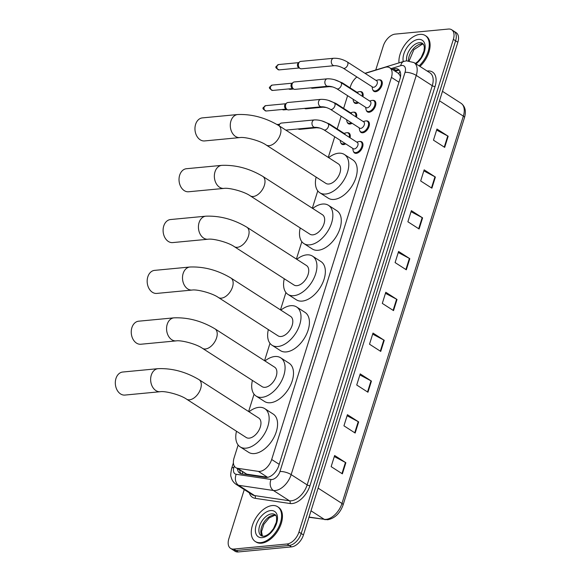 <?xml version="1.0" encoding="UTF-8"?>
<svg xmlns="http://www.w3.org/2000/svg" width="581" height="581" viewBox="0 0 581 581"><rect width="100%" height="100%" fill="white"/><g stroke="black" fill="none" stroke-linecap="round" stroke-linejoin="round"><path stroke-width="0.87" d="M345.673 143.827A6.616 3.907 122.7 0 1 343.567 144.589A6.616 3.907 122.7 0 1 341.846 144.211A6.616 3.907 122.7 0 1 340.771 142.715M347.191 132.722A6.616 3.907 122.7 0 1 347.285 132.715A6.616 3.907 122.7 0 1 348.999 133.085A6.616 3.907 122.7 0 1 350.038 137.784M352.115 123.274A6.616 3.907 122.7 0 1 350.009 124.029A6.616 3.907 122.7 0 1 348.288 123.659A6.616 3.907 122.7 0 1 347.206 122.163M353.633 112.169A6.616 3.907 122.7 0 1 353.727 112.162A6.616 3.907 122.7 0 1 355.441 112.532A6.616 3.907 122.7 0 1 356.48 117.231M358.557 102.721A6.616 3.907 122.7 0 1 356.443 103.476A6.616 3.907 122.7 0 1 354.73 103.106A6.616 3.907 122.7 0 1 353.647 101.61M360.075 91.616A6.616 3.907 122.7 0 1 360.169 91.609A6.616 3.907 122.7 0 1 361.883 91.98A6.616 3.907 122.7 0 1 362.922 96.678M359.9 141.488A6.616 3.907 122.7 0 1 359.995 141.474A6.616 3.907 122.7 0 1 361.709 141.851A6.616 3.907 122.7 0 1 362.108 148.271A6.616 3.907 122.7 0 1 356.269 153.348A6.616 3.907 122.7 0 1 354.555 152.977A6.616 3.907 122.7 0 1 353.473 151.481M366.335 120.935A6.616 3.907 122.7 0 1 366.429 120.921A6.616 3.907 122.7 0 1 368.151 121.291A6.616 3.907 122.7 0 1 368.55 127.718A6.616 3.907 122.7 0 1 362.711 132.795A6.616 3.907 122.7 0 1 360.997 132.424A6.616 3.907 122.7 0 1 359.915 130.928M372.777 100.382A6.616 3.907 122.7 0 1 372.871 100.368A6.616 3.907 122.7 0 1 374.592 100.738A6.616 3.907 122.7 0 1 374.992 107.165A6.616 3.907 122.7 0 1 369.153 112.242A6.616 3.907 122.7 0 1 367.439 111.872A6.616 3.907 122.7 0 1 366.357 110.375M379.219 79.822A6.616 3.907 122.7 0 1 379.313 79.815A6.616 3.907 122.7 0 1 381.027 80.185A6.616 3.907 122.7 0 1 381.434 86.613A6.616 3.907 122.7 0 1 375.595 91.689A6.616 3.907 122.7 0 1 373.881 91.319A6.616 3.907 122.7 0 1 372.799 89.823M238.13 445.002L234.063 457.988A12.404 7.328 -57.3 0 0 235.77 467.625L246.7 474.154L267.914 477.291M235.77 467.625A12.404 7.328 -57.3 0 0 237.578 468.293L258.371 471.387A12.404 7.328 -57.3 0 0 259.772 471.423A12.404 7.328 -57.3 0 0 271.676 459.491L391.427 77.375A12.404 7.328 -57.3 0 0 389.72 67.745A12.404 7.328 -57.3 0 0 384.985 67.352L365.151 73.424M400.592 76.096A4.132 2.44 -57.3 0 0 399.953 75.392L398.341 73.286L389.72 67.745M399.953 75.392A12.404 7.328 122.7 0 1 400.432 77.15M356.887 76.953A12.404 7.328 -57.3 0 0 350.532 86.344L350.067 87.825M347.605 95.676L343.625 108.378M341.163 116.236L337.183 128.931M334.721 136.789L328.265 157.393M317.771 190.873L312.331 208.223M301.844 241.696L296.404 259.046M285.917 292.526L280.478 309.876M269.983 343.349L264.551 360.699M254.057 394.179L248.624 411.53M237.447 468.7A12.404 7.328 -57.3 0 0 239.808 473.195A12.404 7.328 -57.3 0 0 241.616 473.864L265.524 477.429A12.404 7.328 -57.3 0 0 266.933 477.459A12.404 7.328 -57.3 0 0 278.829 465.526L399.975 78.951A12.404 7.328 -57.3 0 0 398.275 69.321A12.404 7.328 -57.3 0 0 393.54 68.928L392.204 69.342M375.747 69.996L383.257 46.052A12.404 7.328 122.7 0 1 395.153 34.119L448.43 29.05A12.404 7.328 122.7 0 1 451.648 29.747A12.404 7.328 122.7 0 1 453.354 39.377L298.954 532.065A12.404 7.328 122.7 0 1 287.058 543.998L233.78 549.067A12.404 7.328 122.7 0 1 230.563 548.37A12.404 7.328 122.7 0 1 228.856 538.732L244.26 489.594M451.648 29.747L456.136 32.63A12.404 7.328 122.7 0 1 457.843 42.268L303.449 534.948A12.404 7.328 122.7 0 1 291.546 546.881L238.268 551.95L236.024 550.505A12.404 7.328 122.7 0 1 232.807 549.808A12.404 7.328 122.7 0 0 236.024 550.505L289.302 545.436L236.024 550.505L233.78 549.067M303.449 534.948L301.198 533.511A12.404 7.328 122.7 0 1 289.302 545.436A12.404 7.328 122.7 0 0 301.198 533.511L455.598 40.823L301.198 533.511L298.954 532.065M453.892 31.192A12.404 7.328 122.7 0 1 455.598 40.823A12.404 7.328 122.7 0 0 453.892 31.192M394.448 70.78L395.784 70.374A12.404 7.328 122.7 0 1 399.285 70.214M241.042 473.74A12.404 7.328 122.7 0 1 239.692 470.145M436.622 130.071L447.748 135.99A3.304 1.126 17.4 0 1 448.169 136.237L436.948 129.026L433.462 140.159L444.683 147.371L448.169 136.237M423.832 170.879L434.958 176.806A3.304 1.126 17.4 0 1 435.387 177.052L424.159 169.834L420.673 180.967L431.894 188.179L435.387 177.052M411.043 211.687L422.169 217.614A3.304 1.126 17.4 0 1 422.598 217.86L411.37 210.649L407.884 221.775L419.104 228.987L422.598 217.86M398.254 252.503L409.38 258.422A3.304 1.126 17.4 0 1 409.808 258.668L398.581 251.457L395.095 262.583L406.315 269.802L409.808 258.668M334.307 456.55L345.434 462.469A3.304 1.126 17.4 0 1 345.862 462.716L334.634 455.504L331.148 466.637L342.369 473.849L345.862 462.716M347.097 415.742L358.223 421.661A3.304 1.126 17.4 0 1 358.651 421.908L347.423 414.696L343.937 425.822L355.158 433.041L358.651 421.908M359.886 374.927L371.012 380.853A3.304 1.126 17.4 0 1 371.441 381.1L360.213 373.888L356.727 385.014L367.947 392.226L371.441 381.1M372.675 334.119L383.801 340.045A3.304 1.126 17.4 0 1 384.23 340.292L373.002 333.073L369.516 344.206L380.737 351.418L384.23 340.292M385.464 293.311L396.591 299.23A3.304 1.126 17.4 0 1 397.019 299.476L385.791 292.265L382.305 303.398L393.526 310.61L397.019 299.476M238.268 551.95A12.404 7.328 122.7 0 1 235.051 551.253L230.563 548.37M272.249 505.55A20.669 12.208 122.7 0 1 277.609 506.712A20.669 12.208 122.7 0 1 278.873 526.8A20.669 12.208 122.7 0 1 260.622 542.647A20.669 12.208 122.7 0 1 255.262 541.485A20.669 12.208 122.7 0 1 253.999 521.404A20.669 12.208 122.7 0 1 272.249 505.55M277.609 506.712L278.452 507.257A20.669 12.208 122.7 0 1 279.715 527.337A20.669 12.208 122.7 0 1 261.465 543.191A20.669 12.208 122.7 0 1 256.105 542.029L255.262 541.485M122.722 372.029A11.576 8.475 84.6 0 0 115.96 378.5A11.576 8.475 84.6 0 0 124.908 395.073L160.24 391.71A11.576 8.475 -95.4 0 1 151.285 375.137A11.576 8.475 -95.4 0 1 158.047 368.666L122.722 372.029M160.24 391.71C165.106 390.817 180.437 394.753 186.545 399.147L246.206 437.493A11.576 6.834 -57.3 0 0 249.205 438.147A11.576 6.834 -57.3 0 0 259.431 429.265A11.576 6.834 -57.3 0 0 258.719 418.022L199.065 379.676C185.804 371.804 172.136 368.136 158.047 368.666M249.002 411.769A22.739 13.428 122.7 0 1 258.857 407.354A22.739 13.428 122.7 0 1 264.754 408.632A22.739 13.428 122.7 0 1 266.142 430.724A22.739 13.428 122.7 0 1 246.068 448.162A22.739 13.428 122.7 0 1 240.171 446.883A22.739 13.428 122.7 0 1 236.482 431.247M264.754 408.632L273.172 414.042A22.739 13.428 122.7 0 1 274.566 436.135A22.739 13.428 122.7 0 1 254.485 453.572A22.739 13.428 122.7 0 1 248.588 452.294L240.171 446.883M138.648 321.199A11.576 8.475 84.6 0 0 131.887 327.677A11.576 8.475 84.6 0 0 140.842 344.242L176.166 340.887A11.576 8.475 -95.4 0 1 167.212 324.314A11.576 8.475 -95.4 0 1 173.973 317.843L138.648 321.199M176.166 340.887C181.032 339.987 196.363 343.923 202.471 348.324L262.133 386.663A11.576 6.834 -57.3 0 0 265.139 387.316A11.576 6.834 -57.3 0 0 275.358 378.442A11.576 6.834 -57.3 0 0 274.653 367.192L214.992 328.846C201.73 320.981 188.062 317.306 173.973 317.843M264.929 360.946A22.739 13.428 122.7 0 1 274.784 356.523A22.739 13.428 122.7 0 1 280.688 357.802A22.739 13.428 122.7 0 1 282.075 379.894A22.739 13.428 122.7 0 1 261.995 397.331A22.739 13.428 122.7 0 1 256.098 396.053A22.739 13.428 122.7 0 1 252.408 380.417M280.688 357.802L289.106 363.212A22.739 13.428 122.7 0 1 290.493 385.305A22.739 13.428 122.7 0 1 270.419 402.742A22.739 13.428 122.7 0 1 264.515 401.464L256.098 396.053M154.575 270.376A11.576 8.475 84.6 0 0 147.814 276.846A11.576 8.475 84.6 0 0 156.768 293.42L192.1 290.057A11.576 8.475 -95.4 0 1 183.146 273.484A11.576 8.475 -95.4 0 1 189.907 267.013L154.575 270.376M192.1 290.057C196.959 289.164 212.29 293.1 218.405 297.494L278.059 335.84A11.576 6.834 -57.3 0 0 281.066 336.493A11.576 6.834 -57.3 0 0 291.284 327.611A11.576 6.834 -57.3 0 0 290.58 316.369L230.918 278.023C217.664 270.15 203.989 266.483 189.907 267.013M280.855 310.116A22.739 13.428 122.7 0 1 290.718 305.7A22.739 13.428 122.7 0 1 296.615 306.979A22.739 13.428 122.7 0 1 298.002 329.071A22.739 13.428 122.7 0 1 277.929 346.508A22.739 13.428 122.7 0 1 272.024 345.23A22.739 13.428 122.7 0 1 268.342 329.594M296.615 306.979L305.032 312.389A22.739 13.428 122.7 0 1 306.419 334.482A22.739 13.428 122.7 0 1 286.346 351.919A22.739 13.428 122.7 0 1 280.449 350.641L272.024 345.23M170.502 219.545A11.576 8.475 84.6 0 0 163.74 226.016A11.576 8.475 84.6 0 0 172.695 242.589L208.027 239.234A11.576 8.475 -95.4 0 1 199.072 222.661A11.576 8.475 -95.4 0 1 205.834 216.183L170.502 219.545M208.027 239.234C212.893 238.333 228.217 242.27 234.332 246.664L293.993 285.01A11.576 6.834 -57.3 0 0 296.993 285.663A11.576 6.834 -57.3 0 0 307.211 276.788A11.576 6.834 -57.3 0 0 306.507 265.539L246.845 227.193C233.591 219.327 219.916 215.653 205.834 216.183M296.782 259.293A22.739 13.428 122.7 0 1 306.645 254.87A22.739 13.428 122.7 0 1 312.542 256.148A22.739 13.428 122.7 0 1 313.929 278.241A22.739 13.428 122.7 0 1 293.855 295.678A22.739 13.428 122.7 0 1 287.958 294.4A22.739 13.428 122.7 0 1 284.269 278.764M312.542 256.148L320.959 261.559A22.739 13.428 122.7 0 1 322.346 283.651A22.739 13.428 122.7 0 1 302.273 301.089A22.739 13.428 122.7 0 1 296.375 299.811L287.958 294.4M186.428 168.722A11.576 8.475 84.6 0 0 179.667 175.193A11.576 8.475 84.6 0 0 188.622 191.766L223.954 188.404A11.576 8.475 -95.4 0 1 214.999 171.831A11.576 8.475 -95.4 0 1 221.76 165.36L186.428 168.722M223.954 188.404C228.82 187.51 244.143 191.447 250.258 195.841L309.92 234.187A11.576 6.834 -57.3 0 0 312.919 234.84A11.576 6.834 -57.3 0 0 323.138 225.958A11.576 6.834 -57.3 0 0 322.433 214.716L262.779 176.37C249.518 168.497 235.85 164.83 221.76 165.36M312.709 208.463A22.739 13.428 122.7 0 1 322.571 204.047A22.739 13.428 122.7 0 1 328.468 205.325A22.739 13.428 122.7 0 1 329.855 227.418A22.739 13.428 122.7 0 1 309.782 244.855A22.739 13.428 122.7 0 1 303.885 243.577A22.739 13.428 122.7 0 1 300.195 227.934M328.468 205.325L336.886 210.736A22.739 13.428 122.7 0 1 338.273 232.828A22.739 13.428 122.7 0 1 318.199 250.266A22.739 13.428 122.7 0 1 312.302 248.988L303.885 243.577M202.362 117.892A11.576 8.475 84.6 0 0 195.601 124.363A11.576 8.475 84.6 0 0 204.548 140.936L239.88 137.581A11.576 8.475 -95.4 0 1 230.926 121.008A11.576 8.475 -95.4 0 1 237.687 114.53L202.362 117.892M239.88 137.581C244.746 136.68 260.077 140.617 266.185 145.01L325.847 183.356A11.576 6.834 -57.3 0 0 328.846 184.01A11.576 6.834 -57.3 0 0 339.072 175.135A11.576 6.834 -57.3 0 0 338.36 163.886L278.706 125.54C265.444 117.674 251.776 113.999 237.687 114.53M328.643 157.64A22.739 13.428 122.7 0 1 338.498 153.217A22.739 13.428 122.7 0 1 344.395 154.495A22.739 13.428 122.7 0 1 345.782 176.588A22.739 13.428 122.7 0 1 325.709 194.025A22.739 13.428 122.7 0 1 319.811 192.747A22.739 13.428 122.7 0 1 316.122 177.111M344.395 154.495L352.82 159.906A22.739 13.428 122.7 0 1 354.207 181.998A22.739 13.428 122.7 0 1 334.126 199.436A22.739 13.428 122.7 0 1 328.229 198.157L319.811 192.747M398.987 62.886A20.669 12.208 122.7 0 1 419.903 34.381A20.669 12.208 122.7 0 1 425.27 35.543A20.669 12.208 122.7 0 1 419.104 65.871M425.27 35.543L426.113 36.087A20.669 12.208 122.7 0 1 419.947 66.408M314.343 119.926C319.02 119.759 323.552 120.979 327.931 123.579L357.337 142.476A3.718 2.201 122.7 0 1 357.562 146.092A3.718 2.201 122.7 0 1 354.279 148.947A3.718 2.201 122.7 0 1 353.313 148.736L323.907 129.832C320.756 128.118 317.8 127.283 315.047 127.333A3.718 2.723 -95.4 0 1 312.171 122.01A3.718 2.723 -95.4 0 1 312.244 121.799A3.718 2.723 -95.4 0 1 314.343 119.926L281.429 123.063A3.718 2.723 -95.4 0 0 280.253 123.564A3.718 2.723 -95.4 0 0 279.25 125.14A3.718 2.723 -95.4 0 0 279.098 125.794M356.785 142.12L358.68 141.604A6.202 3.66 122.7 0 1 359.312 141.488A6.202 3.66 122.7 0 1 360.924 141.837A6.202 3.66 122.7 0 1 361.302 147.857A6.202 3.66 122.7 0 1 355.826 152.614A6.202 3.66 122.7 0 1 354.214 152.266A6.202 3.66 122.7 0 1 353.074 150.326L352.761 148.38M278.422 125.365A2.687 1.968 -95.4 0 1 278.989 124.617L280.253 123.564M320.785 99.373C325.462 99.206 329.986 100.426 334.373 103.026L363.779 121.923A3.718 2.201 122.7 0 1 364.004 125.54A3.718 2.201 122.7 0 1 360.721 128.394A3.718 2.201 122.7 0 1 359.755 128.183L330.349 109.279C327.19 107.565 324.242 106.73 321.489 106.781A3.718 2.723 -95.4 0 1 318.613 101.457A3.718 2.723 -95.4 0 1 318.686 101.247A3.718 2.723 -95.4 0 1 320.785 99.373L287.864 102.503A3.718 2.723 -95.4 0 0 286.687 103.011A3.718 2.723 -95.4 0 0 285.692 104.587A3.718 2.723 -95.4 0 0 287.174 109.548A3.718 2.723 -95.4 0 0 287.319 109.635A3.718 2.723 -95.4 0 0 288.568 109.911L321.489 106.781M363.227 121.567L365.122 121.051A6.202 3.66 122.7 0 1 365.754 120.935A6.202 3.66 122.7 0 1 367.366 121.284A6.202 3.66 122.7 0 1 367.744 127.304A6.202 3.66 122.7 0 1 362.268 132.061A6.202 3.66 122.7 0 1 360.656 131.713A6.202 3.66 122.7 0 1 359.516 129.774L359.203 127.827M285.997 108.901A2.687 1.968 -95.4 0 1 285.888 108.843A2.687 1.968 -95.4 0 1 285.779 108.785A2.687 1.968 -95.4 0 1 284.712 105.197A2.687 1.968 -95.4 0 1 285.431 104.064L286.687 103.011M327.226 78.82C331.904 78.653 336.428 79.873 340.807 82.466L370.22 101.37A3.718 2.201 122.7 0 1 370.446 104.987A3.718 2.201 122.7 0 1 367.163 107.841A3.718 2.201 122.7 0 1 366.197 107.63L336.784 88.726C333.632 87.012 330.683 86.177 327.931 86.228A3.718 2.723 -95.4 0 1 325.055 80.904A3.718 2.723 -95.4 0 1 325.12 80.694A3.718 2.723 -95.4 0 1 327.226 78.82L294.306 81.95A3.718 2.723 -95.4 0 0 293.129 82.458A3.718 2.723 -95.4 0 0 292.134 84.034A3.718 2.723 -95.4 0 0 293.616 88.995A3.718 2.723 -95.4 0 0 293.761 89.082A3.718 2.723 -95.4 0 0 295.01 89.358L327.931 86.228M369.669 101.014L371.564 100.498A6.202 3.66 122.7 0 1 372.196 100.382A6.202 3.66 122.7 0 1 373.808 100.731A6.202 3.66 122.7 0 1 374.186 106.751A6.202 3.66 122.7 0 1 368.71 111.508A6.202 3.66 122.7 0 1 367.098 111.16A6.202 3.66 122.7 0 1 365.957 109.221L365.645 107.274M292.439 88.348A2.687 1.968 -95.4 0 1 292.33 88.29A2.687 1.968 -95.4 0 1 292.221 88.225A2.687 1.968 -95.4 0 1 291.154 84.644A2.687 1.968 -95.4 0 1 291.873 83.511L293.129 82.458M333.668 58.267C338.345 58.1 342.87 59.32 347.249 61.913L376.662 80.817A3.718 2.201 122.7 0 1 376.887 84.434A3.718 2.201 122.7 0 1 373.605 87.288A3.718 2.201 122.7 0 1 372.639 87.077L343.226 68.173C340.074 66.459 337.125 65.624 334.373 65.675A3.718 2.723 -95.4 0 1 331.497 60.351A3.718 2.723 -95.4 0 1 331.562 60.141A3.718 2.723 -95.4 0 1 333.668 58.267L300.747 61.397A3.718 2.723 -95.4 0 0 299.571 61.906A3.718 2.723 -95.4 0 0 298.576 63.482A3.718 2.723 -95.4 0 0 300.057 68.442A3.718 2.723 -95.4 0 0 300.203 68.529A3.718 2.723 -95.4 0 0 301.452 68.805L334.373 65.675M376.11 80.461L378.006 79.946A6.202 3.66 122.7 0 1 378.638 79.829A6.202 3.66 122.7 0 1 380.243 80.178A6.202 3.66 122.7 0 1 380.628 86.199A6.202 3.66 122.7 0 1 375.152 90.956A6.202 3.66 122.7 0 1 373.539 90.607A6.202 3.66 122.7 0 1 372.399 88.661L372.087 86.722M298.881 67.795A2.687 1.968 -95.4 0 1 298.772 67.737A2.687 1.968 -95.4 0 1 298.663 67.672A2.687 1.968 -95.4 0 1 297.595 64.092A2.687 1.968 -95.4 0 1 298.314 62.951L299.571 61.906M321.692 120.833L329.478 123.978L344.627 133.717A3.718 2.201 122.7 0 1 345.288 134.734M319.826 128.045L316.601 127.733L299.607 129.352A3.718 2.723 -95.4 0 1 298.358 129.076A3.718 2.723 -95.4 0 1 298.206 128.989A3.718 2.723 -95.4 0 1 298.14 128.946L298.358 129.076M344.075 133.361L345.978 132.846A6.202 3.66 122.7 0 1 346.61 132.722A6.202 3.66 122.7 0 1 348.215 133.071A6.202 3.66 122.7 0 1 349.239 137.276M344.838 143.289A6.202 3.66 122.7 0 1 343.117 143.856A6.202 3.66 122.7 0 1 341.512 143.507A6.202 3.66 122.7 0 1 340.372 141.561L340.161 140.282M328.134 100.281L335.92 103.425L351.069 113.164A3.718 2.201 122.7 0 1 351.73 114.181M326.268 107.492L323.036 107.18L306.049 108.8A3.718 2.723 -95.4 0 1 304.8 108.524A3.718 2.723 -95.4 0 1 304.647 108.436A3.718 2.723 -95.4 0 1 304.582 108.393M350.517 112.808L352.413 112.286A6.202 3.66 122.7 0 1 353.052 112.169A6.202 3.66 122.7 0 1 354.657 112.518A6.202 3.66 122.7 0 1 355.681 116.716M351.28 122.736A6.202 3.66 122.7 0 1 349.559 123.303A6.202 3.66 122.7 0 1 347.954 122.954A6.202 3.66 122.7 0 1 346.813 121.008L346.603 119.73M334.569 79.728L342.362 82.872L357.511 92.611A3.718 2.201 122.7 0 1 358.165 93.628M332.71 86.939L329.478 86.627L312.491 88.247A3.718 2.723 -95.4 0 1 311.234 87.971A3.718 2.723 -95.4 0 1 311.089 87.884A3.718 2.723 -95.4 0 1 311.024 87.84L311.234 87.971M356.959 92.256L358.855 91.733A6.202 3.66 122.7 0 1 359.486 91.616A6.202 3.66 122.7 0 1 361.099 91.965A6.202 3.66 122.7 0 1 362.123 96.163M357.722 102.183A6.202 3.66 122.7 0 1 356 102.75A6.202 3.66 122.7 0 1 354.395 102.401A6.202 3.66 122.7 0 1 353.255 100.455L353.045 99.177M267.492 477.255L258.371 471.387M399.997 71.347A12.404 8.207 73 0 0 398.856 73.7M242.589 472.012A12.404 9.674 98.5 0 0 242.342 473.973M279.207 464.328L271.676 459.491M246.7 474.154L237.578 468.293M398.958 82.212L391.427 77.375M234.31 466.1L233.896 467.422A8.265 4.88 -57.3 0 0 236.242 474.285L271.066 479.478A8.265 4.88 -57.3 0 0 272.01 479.499A8.265 4.88 -57.3 0 0 279.94 471.547L405.037 72.349A8.265 4.88 -57.3 0 0 401.754 65.464A8.265 4.88 -57.3 0 0 400.745 65.668L391.093 68.623M405.037 72.349A8.265 2.811 -162.6 0 1 416.257 75.421L291.161 474.619A16.537 9.768 122.7 0 1 275.292 490.524A16.537 9.768 122.7 0 1 273.419 490.487L289.411 500.764A16.537 9.768 -57.3 0 0 291.292 500.807A16.537 9.768 -57.3 0 0 307.153 484.895L432.257 85.705A16.537 9.768 -57.3 0 0 429.976 72.865L413.984 62.581A16.537 9.768 122.7 0 1 416.257 75.421L432.257 85.705A2.07 0.704 17.4 0 0 435.06 86.475L309.964 485.665A2.07 0.704 17.4 0 1 307.153 484.895L291.161 474.619A8.265 2.811 -162.6 0 0 279.94 471.547M413.984 62.581L406.584 60.838L403.94 61.368A8.265 5.469 73 0 0 400.745 65.668M309.964 485.665A18.599 10.988 122.7 0 1 292.112 503.56A18.599 10.988 122.7 0 1 289.999 503.516L255.175 498.324A18.599 10.988 122.7 0 1 249.343 492.862M427.151 71.042A18.599 10.988 122.7 0 1 435.06 86.475M287.058 543.998L291.546 546.881M453.354 39.377L457.843 42.268M271.066 479.478A8.265 6.449 98.5 0 0 273.419 490.487L238.588 485.295L254.587 495.571L289.411 500.764A2.07 1.612 -81.5 0 1 289.999 503.516M236.242 474.285A8.265 6.449 98.5 0 0 238.588 485.295A16.537 9.768 122.7 0 1 236.176 484.401L252.176 494.685A16.537 9.768 -57.3 0 0 254.587 495.571A2.07 1.612 -81.5 0 1 255.175 498.324M233.896 467.422A8.265 2.811 -162.6 0 0 231.623 468.555C230.679 473.392 230.504 476.159 231.093 476.848C231.797 480.08 233.489 482.593 236.176 484.401M395.784 70.374L393.54 68.928M309.056 517.054L324.22 519.32A16.537 9.768 -57.3 0 0 326.094 519.356A16.537 9.768 -57.3 0 0 341.962 503.451A4.132 1.402 17.4 0 1 343.102 504.954C339.987 513.379 334.83 518.317 327.648 519.763L308.983 517.279M325.244 519.704A4.132 3.225 98.5 0 1 324.22 519.32L311.009 510.822M318.119 488.127L341.962 503.451L463.34 116.127A16.537 9.768 -57.3 0 0 461.067 103.287C465.214 106.403 466.354 111.189 464.48 117.631A4.132 1.402 -162.6 0 0 463.34 116.127L439.497 100.803M396.591 299.23L393.112 310.341M383.801 340.045L380.323 351.149M371.012 380.853L367.533 391.964M358.223 421.661L354.744 432.772M345.434 462.469L341.955 473.58M409.38 258.422L405.901 269.533M422.169 217.614L418.69 228.725M434.958 176.806L431.48 187.91M447.748 135.99L444.269 147.102M271.661 513.873A12.6 7.444 122.7 0 1 274.936 514.584C276.491 515.151 276.955 517.715 276.309 522.283L273.535 528.645L270.288 532.617C267.725 534.919 265.51 536.132 263.643 536.248L261.305 535.784A12.6 7.444 122.7 0 1 260.542 523.539A12.6 7.444 122.7 0 1 271.661 513.873M270.681 510.568A15.077 8.904 122.7 0 1 276.665 523.125A15.077 8.904 122.7 0 1 262.198 537.636A15.077 8.904 122.7 0 1 256.206 525.071A15.077 8.904 122.7 0 1 270.681 510.568M262.285 536.183A12.6 7.444 122.7 0 1 262.997 523.83A12.6 7.444 122.7 0 1 273.629 515.136A12.6 7.444 122.7 0 1 275.699 515.303M186.545 399.147A11.576 6.834 -57.3 0 0 189.551 399.801A11.576 6.834 -57.3 0 0 200.656 388.667A11.576 6.834 -57.3 0 0 199.065 379.676M202.471 348.324A11.576 6.834 -57.3 0 0 205.478 348.97A11.576 6.834 -57.3 0 0 216.582 337.837A11.576 6.834 -57.3 0 0 214.992 328.846M218.405 297.494A11.576 6.834 -57.3 0 0 221.405 298.147A11.576 6.834 -57.3 0 0 232.509 287.007A11.576 6.834 -57.3 0 0 230.918 278.023M234.332 246.664A11.576 6.834 -57.3 0 0 237.331 247.317A11.576 6.834 -57.3 0 0 248.443 236.184A11.576 6.834 -57.3 0 0 246.845 227.193M250.258 195.841A11.576 6.834 -57.3 0 0 253.265 196.494A11.576 6.834 -57.3 0 0 264.37 185.354A11.576 6.834 -57.3 0 0 262.779 176.37M266.185 145.01A11.576 6.834 -57.3 0 0 269.192 145.664A11.576 6.834 -57.3 0 0 280.296 134.531A11.576 6.834 -57.3 0 0 278.706 125.54M406.671 60.831A12.6 7.444 122.7 0 1 409.968 49.32A12.6 7.444 122.7 0 1 419.322 42.703A12.6 7.444 122.7 0 1 422.59 43.415L424.007 45.427L424.362 47.497L423.963 51.113L421.189 57.483L417.942 61.448L415.393 63.482M403.294 61.564A15.077 8.904 122.7 0 1 406.947 47.591A15.077 8.904 122.7 0 1 418.335 39.399A15.077 8.904 122.7 0 1 425.096 48.238A15.077 8.904 122.7 0 1 415.967 63.852M408.494 60.809A12.6 7.444 122.7 0 1 421.283 43.967A12.6 7.444 122.7 0 1 423.36 44.141M327.931 123.579A3.718 2.201 122.7 0 1 328.497 126.259A3.718 2.201 122.7 0 1 324.873 130.042A3.718 2.201 122.7 0 1 323.907 129.832M265.699 105.655L263.389 107.521C262.263 108.32 263.208 109.482 266.207 111A2.687 1.968 -95.4 0 1 264.13 107.158A2.687 1.968 -95.4 0 1 265.699 105.655L285.823 103.738M263.389 107.521A2.687 0.915 17.4 0 1 264.13 107.158M334.373 103.026A3.718 2.201 122.7 0 1 334.939 105.706A3.718 2.201 122.7 0 1 331.308 109.489A3.718 2.201 122.7 0 1 330.349 109.279M272.14 85.102L269.831 86.968C268.705 87.767 269.649 88.929 272.649 90.447A2.687 1.968 -95.4 0 1 270.572 86.605A2.687 1.968 -95.4 0 1 272.14 85.102L292.258 83.185M269.831 86.968A2.687 0.915 17.4 0 1 270.572 86.605M340.807 82.466A3.718 2.201 122.7 0 1 341.381 85.153A3.718 2.201 122.7 0 1 337.75 88.937A3.718 2.201 122.7 0 1 336.784 88.726M278.582 64.549L276.273 66.416C275.147 67.214 276.091 68.376 279.091 69.894A2.687 1.968 -95.4 0 1 277.014 66.052A2.687 1.968 -95.4 0 1 278.582 64.549L298.699 62.632M276.273 66.416A2.687 0.915 17.4 0 1 277.014 66.052M347.249 61.913A3.718 2.201 122.7 0 1 347.823 64.593A3.718 2.201 122.7 0 1 344.192 68.384A3.718 2.201 122.7 0 1 343.226 68.173M316.601 127.733A3.718 2.723 -95.4 0 1 315.2 127.37A3.718 2.723 -95.4 0 1 315.134 127.326M329.478 123.978A3.718 2.201 122.7 0 1 330.131 124.995M282.017 109.497L283.688 109.889A2.687 1.968 -95.4 0 1 282.453 109.46M323.036 107.18A3.718 2.723 -95.4 0 1 321.642 106.817A3.718 2.723 -95.4 0 1 321.576 106.773M335.92 103.425A3.718 2.201 122.7 0 1 336.573 104.442M288.459 88.944L290.13 89.336A2.687 1.968 -95.4 0 1 288.895 88.908M329.478 86.627A3.718 2.723 -95.4 0 1 328.083 86.264A3.718 2.723 -95.4 0 1 328.018 86.22M342.362 82.872A3.718 2.201 122.7 0 1 343.015 83.889M399.016 70.148L395.254 71.303M233.388 462.912L231.623 468.555M403.94 61.368L364.962 73.3M464.48 117.631L343.102 504.954M461.067 103.287L442.468 91.333M275.786 515.42L274.559 515.383L269.206 517.882L263.919 524.244L261.53 531.622L262.423 536.205M423.44 44.25L422.213 44.214L413.817 49.748L409.155 60.867M360.924 141.837L362.624 142.933M277.043 124.516L279.381 124.29M354.214 152.266L355.921 153.362M315.047 127.333L285.823 130.115M367.366 121.284L369.066 122.38M285.888 108.843L287.319 109.635M360.656 131.713L362.362 132.809M266.207 111L286.331 109.09M373.808 100.731L375.508 101.82M292.33 88.29L293.761 89.082M367.098 111.16L368.804 112.256M272.649 90.447L292.773 88.537M380.243 80.178L381.949 81.267M298.772 67.737L300.203 68.529M373.539 90.607L375.246 91.704M279.091 69.894L299.208 67.984M348.215 133.071L349.922 134.167M341.512 143.507L343.218 144.604M354.657 112.518L356.364 113.615M347.954 122.954L349.66 124.051M283.688 109.889L287.174 109.555M361.099 91.965L362.805 93.062M354.395 102.401L356.095 103.498M290.13 89.336L293.616 89.002"/></g></svg>
